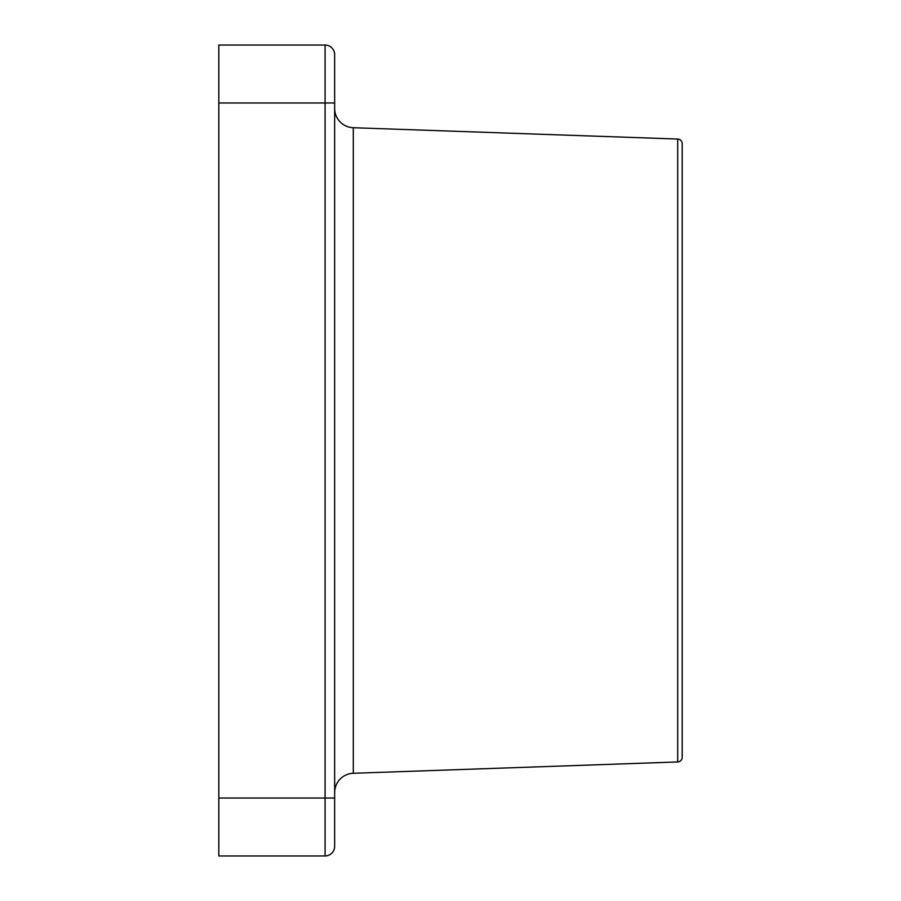 <?xml version="1.0" encoding="UTF-8"?>
<svg xmlns="http://www.w3.org/2000/svg" width="901" height="901" viewBox="0 0 901 901"><rect width="100%" height="100%" fill="white"/><g stroke="black" fill="none" stroke-linecap="round" stroke-linejoin="round"><path stroke-width="1.35" d="M677.71 761.953L677.71 139.047A4.629 4.629 0 0 1 682.181 143.676L682.181 757.324A4.629 4.629 0 0 1 677.71 761.953L353.293 773.283A19.304 19.304 0 0 0 334.654 792.576M677.71 139.047L353.293 127.717A19.304 19.304 0 0 1 334.654 108.424M218.819 798.027L334.654 798.027L334.654 846.377A9.573 9.573 0 0 1 325.081 855.95L218.819 855.95L218.819 45.05L325.081 45.05A9.573 9.573 0 0 1 334.654 54.623L334.654 102.973L218.819 102.973M334.654 798.027L334.654 102.973M353.293 127.717L353.293 773.283M325.081 855.95L325.081 45.05A9.573 9.573 0 0 1 334.654 54.623"/></g></svg>
